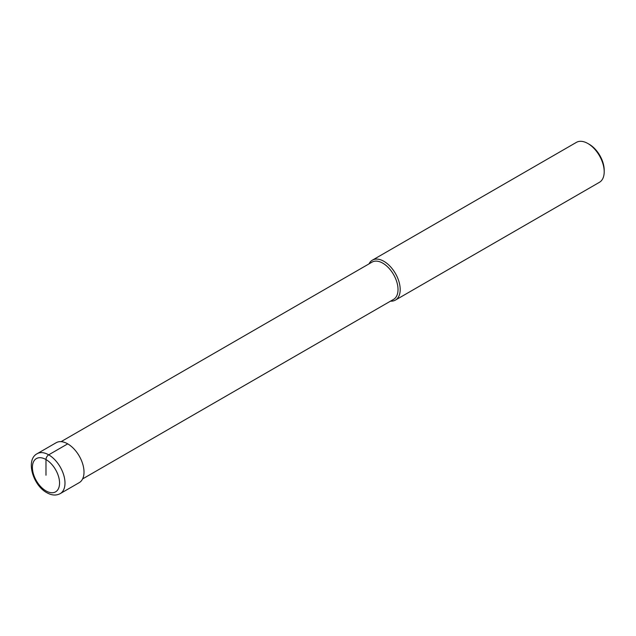 <?xml version="1.0" encoding="UTF-8"?>
<svg xmlns="http://www.w3.org/2000/svg" width="636" height="636" viewBox="0 0 636 636"><rect width="100%" height="100%" fill="white"/><g stroke="black" fill="none" stroke-linecap="round" stroke-linejoin="round"><path stroke-width="0.95" d="M61.096 441.654L372.06 262.119A21.513 12.418 60 0 1 382.816 263.185A21.513 12.418 -120 0 1 396.864 282.145A21.513 12.418 -120 0 1 393.573 299.381L82.608 478.916M390.52 301.146A23.047 13.308 -120 0 0 395.425 300.089A23.047 13.308 -120 0 0 398.955 281.621A23.047 13.308 -120 0 0 383.898 261.309A23.047 13.308 60 0 0 372.378 260.164A23.047 13.308 60 0 0 369.007 263.884M372.378 260.164L576.375 142.385A23.047 13.308 60 0 1 587.903 143.529L589.262 144.308L587.903 143.529A23.047 13.308 -120 0 1 604.2 171.76A23.047 13.308 -120 0 1 599.43 182.309L395.425 300.089M604.2 171.76L604.2 170.186A21.131 12.195 -120 0 0 589.262 144.308M67.71 443.856L48.694 454.835A23.047 13.308 -120 0 0 37.174 453.691L56.183 442.712A23.047 13.308 60 0 1 67.71 443.856A23.047 13.308 60 0 1 82.767 464.169A23.047 13.308 60 0 1 79.238 482.637L60.221 493.615A23.047 13.308 -120 0 0 63.751 475.148A23.047 13.308 -120 0 0 48.694 454.835A3.84 2.218 120 0 0 45.983 459.542L45.983 475.219M45.983 459.542A19.207 11.09 -120 0 0 32.396 467.38A19.207 11.09 -120 0 0 45.983 490.905A19.207 11.09 -120 0 0 59.561 483.066A19.207 11.09 -120 0 0 45.983 459.542M37.174 453.691C25.361 459.693 32.889 485.236 46.778 492.662C51.667 495.444 56.143 495.762 60.221 493.615"/></g></svg>
